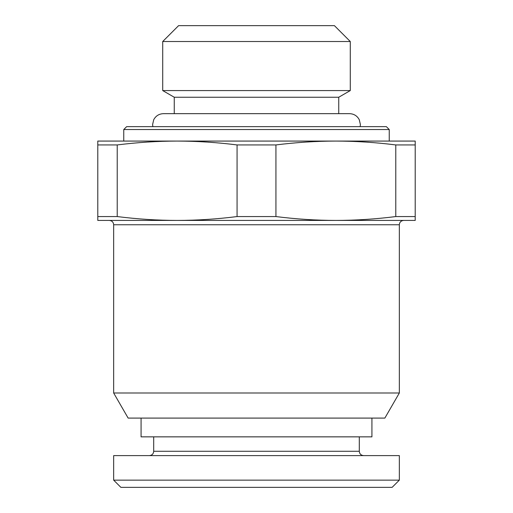 <?xml version="1.0" encoding="UTF-8"?>
<svg xmlns="http://www.w3.org/2000/svg" width="513" height="513" viewBox="0 0 513 513"><rect width="100%" height="100%" fill="white"/><g stroke="black" fill="none" stroke-linecap="round" stroke-linejoin="round"><path stroke-width="0.77" d="M371.925 418.095L371.925 436.852L141.075 436.852L141.075 418.095M399.338 393.003L384.853 418.095L128.147 418.095L113.662 393.003L399.338 393.003L399.338 224.758L113.662 224.758C113.431 222.155 111.988 220.712 109.333 220.43M97.791 144.942L97.791 141.075L177.145 141.075C157.273 141.113 137.298 142.402 117.221 144.942L97.791 144.942L97.791 220.43L415.209 220.43L415.209 216.563L395.78 216.563L395.78 144.942C375.708 142.402 355.733 141.113 335.855 141.075L415.209 141.075L415.209 216.563M237.07 144.942C216.999 142.402 197.024 141.113 177.145 141.075L335.855 141.075C315.982 141.113 296.007 142.402 275.93 144.942L237.07 144.942L237.07 216.563L275.93 216.563C296.007 219.102 315.982 220.391 335.855 220.43C355.733 220.391 375.708 219.102 395.78 216.563M123.761 129.532L389.239 129.532L386.353 126.647L126.647 126.647L123.761 129.532L123.761 141.075M256.5 97.239L338.74 97.239L350.283 90.577L162.717 90.577L174.26 97.239L256.5 97.239M162.717 41.521L178.588 25.65L334.412 25.65L350.283 41.521L162.717 41.521L162.717 90.577M392.124 487.35L120.876 487.35L113.662 480.136L399.338 480.136L392.124 487.35M113.662 480.136L113.662 455.608L399.338 455.608L399.338 480.136M415.209 144.942L395.78 144.942M275.93 144.942L275.93 216.563M117.221 144.942L117.221 216.563L97.791 216.563M117.221 216.563C137.298 219.102 157.273 220.391 177.145 220.43C197.024 220.391 216.999 219.102 237.07 216.563M359.299 436.852L359.299 451.28L153.701 451.28C153.464 453.883 152.021 455.326 149.373 455.608M113.662 393.003L113.662 224.758M399.338 224.758C399.569 222.155 401.012 220.712 403.667 220.43M338.74 113.662L338.74 97.239M174.26 113.662L174.26 97.239M350.283 41.521L350.283 90.577M359.299 451.28C359.536 453.883 360.979 455.326 363.627 455.608M153.701 436.852L153.701 451.28M389.239 141.075L389.239 129.532M360.164 126.647L360.382 124.486L359.28 119.721C357.189 115.855 353.951 113.835 349.558 113.662L163.442 113.662C159.049 113.835 155.811 115.855 153.72 119.721L152.618 124.486L152.836 126.647"/></g></svg>
